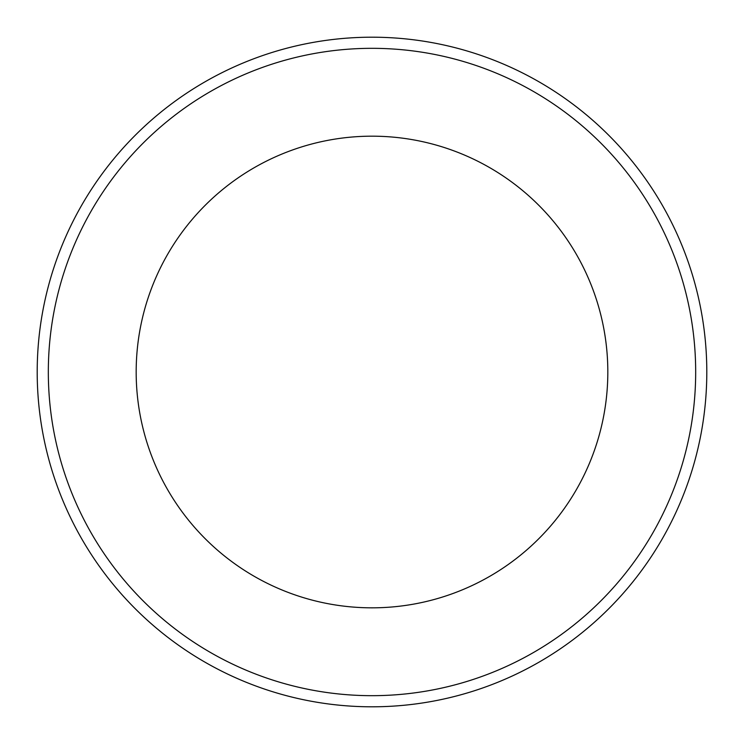 <?xml version="1.0" encoding="UTF-8"?>
<svg xmlns="http://www.w3.org/2000/svg" width="744" height="744" viewBox="0 0 744 744"><rect width="100%" height="100%" fill="white"/><g stroke="black" fill="none" stroke-linecap="round" stroke-linejoin="round"><path stroke-width="1.12" d="M372 136.18A235.82 235.82 0 0 1 576.228 489.915A235.82 235.82 0 0 1 167.772 489.915A235.82 235.82 0 0 1 372 136.18M372 695.677A323.677 323.677 0 0 1 48.323 372A323.677 323.677 0 0 1 372 48.323A323.677 323.677 0 0 1 695.677 372A323.677 323.677 0 0 1 372 695.677M372 37.2A334.8 334.8 0 0 0 37.2 372A334.8 334.8 0 0 0 372 706.8A334.8 334.8 0 0 0 706.8 372A334.8 334.8 0 0 0 372 37.2"/></g></svg>
